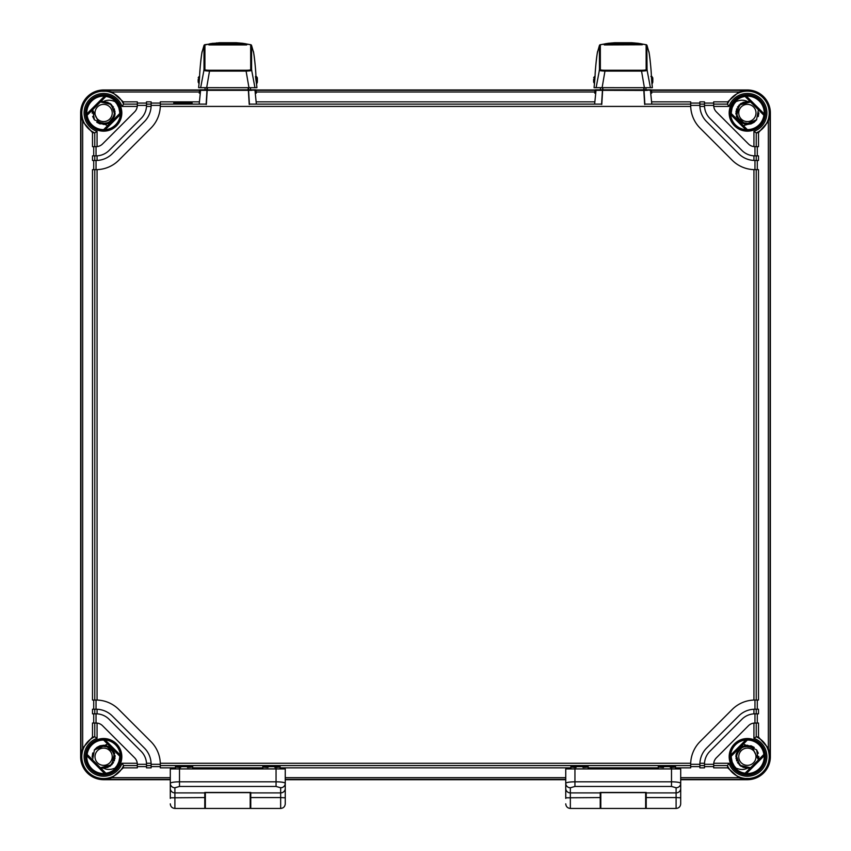 <?xml version="1.0" encoding="UTF-8"?>
<svg xmlns="http://www.w3.org/2000/svg" width="851" height="851" viewBox="0 0 851 851"><rect width="100%" height="100%" fill="white"/><g stroke="black" fill="none" stroke-linecap="round" stroke-linejoin="round"><path stroke-width="1.28" d="M738.753 756.72A8.616 8.616 0 0 0 747.369 765.347A8.616 8.616 0 0 0 755.996 756.72A8.616 8.616 0 0 0 747.369 748.103A8.616 8.616 0 0 0 738.753 756.72M751.125 745.859L753.933 747.274M751.539 746.008L758.422 759.89L756.56 749.816L743.37 744.051M750.571 767.762L741.136 766.379L735.987 758.337L738.689 749.188L747.369 745.221L738.7 749.178L735.987 758.326L741.115 766.357L750.539 767.772L739.657 765.24L736.062 754.656L743.168 746.019L754.241 747.508L743.168 746.019L736.062 754.667L739.668 765.251L750.571 767.762L740.381 765.847L735.881 756.496L740.742 747.327L751.007 745.816L741.934 746.593L736.285 753.699L741.934 746.593L750.986 745.806L740.742 747.327L735.881 756.496L740.381 765.847L750.571 767.762L739.668 765.251L736.062 754.667L743.168 746.019L754.252 747.508L743.168 746.019L736.062 754.656L739.657 765.24L750.539 767.772L747.369 768.219L750.539 767.772M735.104 767.134L735.998 768.102A16.095 16.095 0 0 1 731.286 756.135A16.095 16.095 0 0 0 731.924 761.22L732.03 761.581M735.955 768.07A16.095 16.095 0 0 0 735.998 768.102C740.306 769.878 744.093 769.91 747.369 768.219M733.126 764.209L733.424 764.751M731.286 756.135L731.296 757.464M731.307 757.613L732.179 762.028M732.211 762.124L734.19 765.953M734.243 766.028L735.998 768.102M751.39 745.944L758.422 759.89L751.39 745.944M756.635 749.901L758.337 753.273M758.869 756.571L758.422 759.89M738.753 112.97A8.616 8.616 0 0 1 747.369 104.354A8.616 8.616 0 0 1 755.996 112.97A8.616 8.616 0 0 1 747.369 121.597A8.616 8.616 0 0 1 738.753 112.97M754.071 122.31L751.103 123.852M731.53 110.13A16.095 16.095 0 0 0 731.286 113.555A16.095 16.095 0 0 1 735.998 101.588A16.095 16.095 0 0 0 735.104 102.556L735.434 102.184M731.849 108.737L731.934 108.439A16.095 16.095 0 0 0 731.637 109.63M731.956 108.343L731.275 112.917M731.275 113.023L731.296 112.226M750.539 101.929L747.369 101.482L750.539 101.918L740.349 103.875L735.881 113.247L740.785 122.395L751.061 123.863L740.785 122.395L735.881 113.247L740.349 103.875L750.539 101.929L741.115 103.333L735.987 111.375L738.7 120.512L747.369 124.469L756.55 119.895L758.422 109.8L756.539 119.906L747.369 124.469L738.689 120.512L735.987 111.353L741.136 103.322L750.571 101.929L740.37 103.865L735.881 113.226L740.785 122.395L751.071 123.863L740.785 122.395L735.881 113.226L740.37 103.865L750.571 101.929L739.04 105.056L736.509 116.725L745.71 124.352L756.709 119.683L745.71 124.352L736.509 116.725L739.04 105.056L750.571 101.929M736.285 115.991L741.923 123.097L750.944 123.895L741.923 123.097L736.285 115.991M733.424 104.95L733.126 105.481M731.881 108.609L731.275 112.97M747.369 101.482C744.093 99.78 740.306 99.822 735.998 101.588L734.243 103.662M734.19 103.737L732.211 107.577M732.179 107.662L731.307 112.077M743.37 125.64L747.369 124.469M748.348 101.524L742.912 102.375M741.317 103.205L737.455 107.162M736.679 108.758L735.934 114.14M736.296 116.055L739.03 120.885M740.274 122.012L745.253 124.267M747.082 124.469L750.976 123.895M754.103 122.289L756.688 119.714M758.294 116.555L758.869 112.917M112.247 112.97A8.616 8.616 0 0 0 103.631 104.354A8.616 8.616 0 0 0 95.004 112.97A8.616 8.616 0 0 0 103.631 121.597A8.616 8.616 0 0 0 112.247 112.97M99.875 123.842L97.067 122.416M99.461 123.693L92.578 109.8L94.44 119.874L107.63 125.64M100.429 101.929L109.864 103.322L115.013 111.353L112.311 120.512L103.631 124.469L112.3 120.512L115.013 111.375L109.885 103.333L100.461 101.929L111.343 104.45L114.938 115.034L107.832 123.672L96.759 122.193L107.832 123.672L114.938 115.023L111.332 104.439L100.429 101.929L110.619 103.854L115.119 113.194L110.258 122.363L99.992 123.884L109.066 123.097L114.715 115.991L109.066 123.097L100.014 123.884L110.258 122.363L115.119 113.194L110.619 103.854L100.429 101.929L111.332 104.439L114.938 115.023L107.832 123.672L96.748 122.182L107.832 123.672L114.938 115.045L111.343 104.45L100.461 101.929L103.631 101.482L100.461 101.918M115.896 102.556L115.002 101.588A16.095 16.095 0 0 1 119.714 113.555A16.095 16.095 0 0 0 119.076 108.471L119.151 108.737M115.045 101.631A16.095 16.095 0 0 0 115.002 101.588C110.694 99.822 106.907 99.78 103.631 101.482M117.874 105.481L117.576 104.95M119.714 113.555L119.704 112.226M119.693 112.077L118.821 107.662M118.789 107.577L116.81 103.737M116.757 103.662L115.002 101.588M99.61 123.746L92.578 109.8L99.61 123.746M94.365 119.789L92.663 116.427M92.131 113.119L92.578 109.8M102.652 101.524L108.088 102.375M109.683 103.205L113.545 107.162M114.321 108.758L115.066 114.14M114.704 116.055L111.97 120.885M110.726 122.012L105.747 124.267M103.918 124.469L96.844 122.257M94.323 119.736L92.695 116.523M92.131 112.992L92.557 109.885M112.247 756.72A8.616 8.616 0 0 1 103.631 765.347A8.616 8.616 0 0 1 95.004 756.72A8.616 8.616 0 0 1 103.631 748.103A8.616 8.616 0 0 1 112.247 756.72M100.461 767.772L103.631 768.219L100.461 767.772L110.651 765.815L115.119 756.454L110.215 747.306L99.939 745.827L110.215 747.306L115.119 756.465L110.63 765.836L100.429 767.762L110.63 765.836L115.119 756.465L110.215 747.306L99.929 745.838L110.215 747.306L115.119 756.454L110.651 765.815L100.461 767.772L109.885 766.357L115.013 758.326L112.3 749.178L103.631 745.221L112.311 749.188L115.013 758.337L109.864 766.379L100.429 767.762L111.96 764.645L114.491 752.965L105.29 745.348L94.291 750.008L96.897 747.401L99.897 745.848M119.385 759.996L119.47 759.56A16.095 16.095 0 0 0 119.714 756.135A16.095 16.095 0 0 1 115.002 768.102A16.095 16.095 0 0 0 115.896 767.134M118.321 763.283L119.076 761.22A16.095 16.095 0 0 0 119.363 760.071M103.631 768.219C106.907 769.91 110.694 769.878 115.002 768.102L117.151 765.453M119.725 756.667L119.704 757.464M103.631 745.221L94.45 749.805L92.578 759.89L94.461 749.784L107.63 744.051M114.715 753.699L109.077 746.604L100.056 745.795L109.077 746.604L114.715 753.699M100.429 767.762L111.96 764.645L114.491 752.965L105.29 745.348L94.291 750.008M117.576 764.751L119.172 760.879M115.002 768.102L116.757 766.028M116.81 765.953L118.789 762.124M118.821 762.028L119.693 757.613M92.759 752.975L92.142 757.103L92.77 752.944M102.652 768.176L108.088 767.315M109.683 766.485L113.545 762.539M114.321 760.932L115.066 755.55M114.704 753.635L111.97 748.806M110.726 747.678L105.747 745.423M103.918 745.231L100.024 745.806M92.706 753.135L92.131 756.773M748.348 768.176L742.912 767.315M741.317 766.485L737.455 762.539M736.679 760.932L735.934 755.55M736.296 753.635L739.03 748.806M740.274 747.678L745.253 745.423M747.082 745.231L754.156 747.433M756.677 749.965L758.305 753.178M758.869 756.699L758.443 759.815M651.281 89.983L747.369 89.983A22.988 22.988 0 0 1 770.368 112.97L770.368 756.72A22.988 22.988 0 0 1 747.369 779.707L680.704 779.707L680.704 792.238L680.704 779.707M565.745 779.707L565.745 793.504L565.745 779.707L285.255 779.707L285.255 792.238L285.255 779.707M170.296 793.504L170.296 779.707L103.631 779.707L112.151 777.686L123.278 767.857L123.576 765.57L137.319 765.57L137.319 767.857L123.278 767.857M103.631 779.707A22.988 22.988 0 0 1 80.632 756.72L80.632 112.97A22.988 22.988 0 0 1 103.631 89.983L199.719 89.983M255.832 89.983L595.168 89.983M173.753 103.035C173.242 103.652 192.645 103.652 192.145 103.035C192.645 102.407 173.242 102.407 173.753 103.035M123.278 101.843L137.319 101.843L137.319 104.12L123.576 104.12L123.278 101.843L112.151 92.004L103.631 90.302L199.559 90.302L199.251 93.142L199.559 90.323L200.134 90.302L199.559 90.334L200.57 90.334L199.198 104.077M80.632 112.97L82.664 121.491L92.493 132.628L94.769 132.926L97.067 131.373L97.067 146.606L96.035 146.659L96.035 155.861L97.067 155.829L97.067 160.435A22.988 22.988 0 0 0 112.3 153.723L144.383 121.64A22.988 22.988 0 0 0 151.116 105.386L151.116 101.843L146.51 101.843L146.51 105.386L137.319 105.386L137.256 106.418L122.023 106.418L123.576 104.12M756.22 146.659L758.507 146.659L758.507 132.628L756.231 132.926A21.828 21.828 0 0 0 762.804 97.535A21.828 21.828 0 0 0 727.424 104.12L713.681 104.12L713.681 101.843L727.722 101.843L727.424 104.12L728.977 106.418L713.744 106.418A9.201 9.201 0 0 0 716.372 111.885L748.455 143.968A9.201 9.201 0 0 0 753.933 146.606L753.933 131.373L756.231 132.926L756.22 146.659L753.933 146.606A9.201 9.201 0 0 0 754.965 146.659L754.965 155.861L758.507 155.861L758.507 160.456L754.965 160.456L754.965 169.657L758.507 169.657L758.507 700.043L753.933 700.054A32.189 32.189 0 0 0 732.2 709.468L700.118 741.551A32.189 32.189 0 0 0 690.704 763.273L690.693 767.857L675.524 767.857M713.681 104.12L713.681 105.386A9.201 9.201 0 0 0 713.744 106.418L713.681 105.386L704.49 105.386L704.49 101.843L699.884 101.843L699.884 105.386L690.693 105.386L690.704 106.418A32.189 32.189 0 0 0 700.118 128.15L732.2 160.233A32.189 32.189 0 0 0 753.933 169.636L754.965 169.657A32.189 32.189 0 0 1 753.933 169.636L753.933 700.054M199.421 101.843L160.307 101.843L160.307 104.12L206.133 104.12M256.13 101.843L594.87 101.843M651.579 101.843L690.693 101.843L690.693 105.386A32.189 32.189 0 0 0 690.693 105.715M137.319 104.12L137.319 105.386A9.201 9.201 0 0 1 134.628 111.885L102.546 143.968A9.201 9.201 0 0 1 96.035 146.659L94.78 146.659L94.769 132.926A21.828 21.828 0 0 1 88.185 97.546A21.828 21.828 0 0 1 123.576 104.109M704.511 106.418A18.392 18.392 0 0 0 709.872 118.395L741.955 150.478A18.392 18.392 0 0 0 754.965 155.861L753.933 155.829L753.933 160.435A22.988 22.988 0 0 1 738.7 153.723L706.617 121.64A22.988 22.988 0 0 1 699.884 105.386L699.916 106.418L704.511 106.418L704.49 105.386M97.067 155.829A18.392 18.392 0 0 0 109.045 150.478L141.128 118.395A18.392 18.392 0 0 0 146.489 106.418L146.51 105.386M92.493 737.072L92.493 723.031L94.78 723.031L94.769 736.775A21.828 21.828 0 0 0 88.196 772.155A21.828 21.828 0 0 0 123.576 765.57L122.023 763.273L137.256 763.273A9.201 9.201 0 0 1 137.319 764.304L146.51 764.304L146.489 763.273L151.084 763.273A22.988 22.988 0 0 0 144.383 748.05L112.3 715.968A22.988 22.988 0 0 0 97.067 709.255L97.067 713.861A18.392 18.392 0 0 0 96.035 713.829L96.035 723.031A9.201 9.201 0 0 1 97.067 723.084L97.067 738.328L94.769 736.775L92.493 737.072L82.664 748.199L80.962 756.72L80.962 112.97M146.489 763.273A18.392 18.392 0 0 0 141.128 751.305L109.045 719.223A18.392 18.392 0 0 0 97.067 713.861L92.493 713.829L92.493 709.234L96.035 709.234A22.988 22.988 0 0 1 97.067 709.255L96.035 709.234L96.035 700.043L92.493 700.043L92.493 169.657L97.067 169.636A32.189 32.189 0 0 0 118.8 160.233L150.882 128.15A32.189 32.189 0 0 0 160.296 106.418L160.307 104.12M137.319 765.57L137.256 763.273A9.201 9.201 0 0 0 134.628 757.805L102.546 725.722A9.201 9.201 0 0 0 97.067 723.084L94.78 723.031M754.911 700.043A32.189 32.189 0 0 1 754.965 700.043L754.965 709.234L758.507 709.234L758.507 713.829L753.933 713.861L753.933 709.255A22.988 22.988 0 0 0 738.7 715.968L706.617 748.05A22.988 22.988 0 0 0 699.916 763.273L704.511 763.273L704.49 764.304L713.681 764.304A9.201 9.201 0 0 1 713.744 763.273L728.977 763.273L727.424 765.57L727.722 767.857L738.849 777.686L747.369 779.707M753.933 713.861A18.392 18.392 0 0 0 741.955 719.223L709.872 751.305A18.392 18.392 0 0 0 704.511 763.273M716.372 757.805A9.201 9.201 0 0 0 713.744 763.273L713.681 765.57L727.424 765.57A21.828 21.828 0 0 0 762.815 772.155A21.828 21.828 0 0 0 756.231 736.775L756.22 723.031L758.507 723.031L758.507 737.072L756.231 736.775L753.933 738.328L753.933 723.084A9.201 9.201 0 0 0 748.455 725.722L716.372 757.805M175.476 767.857L160.307 767.857L160.296 763.273A32.189 32.189 0 0 0 150.882 741.551L118.8 709.468A32.189 32.189 0 0 0 97.067 700.054L96.035 700.043A32.189 32.189 0 0 1 97.067 700.054L97.067 169.636M747.369 89.983L738.849 92.004L727.722 101.843M758.507 132.628L768.336 121.491L770.038 112.97L770.038 756.72L768.336 748.199L758.507 737.072M743.7 778.452L751.05 778.452M747.369 773.91C750.635 773.74 750.635 773.772 747.369 774.006C744.114 773.772 744.114 773.74 747.369 773.91C750.635 773.74 750.635 773.772 747.369 774.006C744.114 773.772 744.114 773.74 747.369 773.91M730.541 756.858L730.594 755.177A16.85 16.85 0 0 1 745.838 739.945L747.369 740.051A16.669 16.669 0 0 1 763.879 754.433L764.198 755.762A16.85 16.85 0 0 1 746.423 773.538L745.082 773.229A16.669 16.669 0 0 1 730.701 756.72L747.508 739.891M746.423 96.152A16.85 16.85 0 0 1 764.198 113.928L763.879 115.268A16.669 16.669 0 0 1 747.369 129.639L745.838 129.756A16.85 16.85 0 0 1 730.594 114.513L730.701 112.97A16.669 16.669 0 0 1 745.082 96.461L746.423 96.152L764.198 113.928M120.299 112.97L120.406 114.513A16.85 16.85 0 0 1 105.162 129.756L103.631 129.639L120.299 112.97A16.669 16.669 0 0 0 105.918 96.461L87.121 115.268A16.669 16.669 0 0 0 103.631 129.639M87.121 115.268L86.802 113.928A16.85 16.85 0 0 1 104.577 96.152L105.918 96.461M103.631 740.051L105.162 739.945A16.85 16.85 0 0 1 120.406 755.177L120.299 756.72L103.631 740.051A16.669 16.669 0 0 0 87.121 754.433L105.918 773.229A16.669 16.669 0 0 0 120.299 756.72M105.918 773.229L104.577 773.538A16.85 16.85 0 0 1 86.802 755.762L87.121 754.433M730.701 112.97L747.369 129.639M763.879 115.268L745.082 96.461M745.082 773.229L763.879 754.433M747.369 740.051L730.701 756.72M103.631 95.695C106.886 95.929 106.886 95.95 103.631 95.78C100.365 95.95 100.365 95.929 103.631 95.695C106.886 95.929 106.886 95.95 103.631 95.78C100.365 95.95 100.365 95.929 103.631 95.695M92.493 132.628L92.493 146.659L94.78 146.659M93.716 146.659L93.716 155.861M96.035 155.861L92.493 155.861L92.493 160.456L96.035 160.456L96.035 169.657A32.189 32.189 0 0 0 96.089 169.657M93.716 160.456L93.716 169.657M93.716 700.043L93.716 709.234M93.716 713.829L93.716 723.031M704.49 103.067L713.681 103.067M690.693 103.067L699.884 103.067M151.116 103.067L160.307 103.067M137.319 103.067L146.51 103.067M757.284 713.829L757.284 723.031M757.284 700.043L757.284 709.234M757.284 160.456L757.284 169.657M757.284 146.659L757.284 155.861M754.965 713.829L754.965 723.031A9.201 9.201 0 0 0 753.933 723.084L756.22 723.031M713.681 765.57L713.681 767.857L727.722 767.857M690.693 763.975A32.189 32.189 0 0 0 690.693 764.304L699.884 764.304L699.884 767.857L704.49 767.857L704.49 764.304M146.51 764.304L146.51 767.857L151.116 767.857L151.116 764.304L160.307 764.304A32.189 32.189 0 0 0 160.307 764.262M192.72 767.857L262.842 767.857M280.085 767.857L570.915 767.857M588.158 767.857L658.28 767.857M576.095 767.517L570.915 767.113C570.447 766.528 588.637 766.528 588.158 767.113L582.988 767.517M663.461 767.517L658.28 767.113C657.812 766.528 676.002 766.528 675.524 767.113L670.354 767.517M180.646 767.517L175.476 767.113C174.998 766.528 193.188 766.528 192.72 767.113L187.539 767.517M268.012 767.517L262.842 767.113C262.363 766.528 280.553 766.528 280.085 767.113L274.905 767.517M690.693 766.623L699.884 766.623M704.49 766.623L713.681 766.623M137.319 766.623L146.51 766.623M151.116 766.623L160.307 766.623M690.704 763.273L160.296 763.273M690.704 106.418L160.296 106.418M160.307 105.715A32.189 32.189 0 0 0 160.307 105.386L151.116 105.386L151.084 106.418L146.489 106.418M754.965 160.456A22.988 22.988 0 0 1 753.933 160.435L754.965 160.456M753.933 709.255A22.988 22.988 0 0 1 754.965 709.234L753.933 709.255M699.884 764.304A22.988 22.988 0 0 1 699.916 763.273L699.884 764.304M97.067 160.435A22.988 22.988 0 0 1 96.035 160.456L97.067 160.435M151.084 763.273A22.988 22.988 0 0 1 151.116 764.304L151.084 763.273M645.643 792.621L645.643 808.45L600.806 808.45L600.806 792.621M565.745 780.037L565.745 798.408L565.745 768.932L680.704 768.932L680.694 797.802L676.098 797.568L676.098 808.45C678.843 808.195 680.375 806.695 680.694 803.961L680.694 797.802M565.745 803.855C566.021 806.642 567.553 808.173 570.34 808.45L570.34 787.76A4.595 4.425 0 0 1 565.745 783.345C566.309 782.409 569.372 781.888 574.946 781.803L574.946 786.462L671.503 786.462L676.098 787.76L676.098 797.568L646.217 797.568L646.217 808.45L676.098 808.45M680.704 780.037L680.704 792.238M680.694 798.408L680.704 797.249M565.745 797.802L600.232 797.568L600.232 808.45L570.34 808.45M600.232 797.568L600.232 792.451L646.217 792.451L646.217 797.568M574.946 768.442L574.946 781.803L671.503 781.803C677.077 781.888 680.14 782.409 680.704 783.345A4.595 4.425 180 0 1 676.098 787.76M570.915 765.57L570.915 768.496M588.158 768.442L588.158 765.57M658.28 768.442L658.28 765.57M675.524 765.57L675.524 768.496M600.232 802.706L600.806 802.706M645.643 802.706L646.217 802.706M600.232 793.504L600.806 793.504L600.232 793.504M645.643 793.504L646.217 793.504L645.643 793.504M250.194 792.621L250.194 808.45L205.357 808.45L205.357 792.621M170.296 780.037L170.296 798.408L170.296 768.932L285.255 768.932L285.255 797.802L280.66 797.568L280.66 808.45C283.394 808.195 284.925 806.695 285.255 803.961L285.255 797.802M170.296 803.855C170.572 806.642 172.104 808.173 174.902 808.45L174.902 787.76A4.595 4.425 0 0 1 170.296 783.345C170.86 782.409 173.923 781.888 179.497 781.803L179.497 786.462L276.054 786.462L280.66 787.76L280.66 797.568L250.768 797.568L250.768 808.45L280.66 808.45M285.255 780.037L285.255 792.238M285.255 798.408L285.255 797.249M170.296 797.802L204.783 797.568L204.783 808.45L174.902 808.45M204.783 797.568L204.783 792.451L250.768 792.451L250.768 797.568M179.497 768.442L179.497 781.803L276.054 781.803C281.628 781.888 284.691 782.409 285.255 783.345A4.595 4.425 180 0 1 280.66 787.76M175.476 765.57L175.476 768.496M192.72 768.442L192.72 765.57M262.842 768.442L262.842 765.57M280.085 765.57L280.085 768.496M204.783 802.706L205.357 802.706M250.194 802.706L250.768 802.706M204.783 793.504L205.357 793.504L204.783 793.504M250.194 793.504L250.768 793.504L250.194 793.504M250.439 87.696L250.588 89.812M204.974 89.812L205.123 87.685M198.847 80.951L198.155 80.749L198.166 79.42L198.219 82.302L198.155 80.749L198.847 80.951M199.453 79.217L198.166 79.42L198.847 79.217L198.911 80.802L198.219 80.994L198.911 81.196L198.9 82.824M198.251 77.718L198.219 77.877A0.691 0.543 -177.4 0 0 198.219 77.877L198.943 76.643L198.911 77.356A0.691 0.543 -177.4 0 0 198.219 77.867A0.691 0.691 0 0 0 198.219 77.877L198.911 77.675L198.847 79.217M255.991 77.356L256.598 76.643L255.949 76.643M256.225 80.813L256.64 77.367A0.691 0.543 -2.7 0 1 257.332 77.877L257.289 77.718M257.385 80.76L256.694 80.962L257.385 80.76L257.332 82.302L257.385 79.43L257.332 82.302A0.691 0.543 -177.4 0 1 257.321 82.313A0.691 0.543 -177.4 0 0 257.321 82.313A0.691 0.691 0 0 0 257.332 82.313L256.534 84.153L255.906 75.452C255.726 67.452 253.353 49.103 253.364 51.751L251.566 45.475L251.598 69.899C252.407 70.537 250.577 70.931 246.099 71.09L248.96 87.685L254.96 87.696L251.598 69.899A1.149 1.085 180 0 0 250.705 69.176C251.428 69.867 249.896 70.229 246.109 70.261L209.506 70.261C205.719 70.229 204.187 69.867 204.91 69.176L204.931 44.667L219.271 42.741L236.301 42.741L246.886 44.146L246.886 44.731L244.535 44.603C233.376 43.369 222.217 43.369 211.027 44.592L208.676 44.731L208.665 44.135L219.271 42.741M256.64 82.834L256.64 81.207L257.332 81.005L256.257 81.207M256.002 77.686L257.332 77.888L257.385 79.43L256.694 79.228L257.385 79.43L257.332 77.877L256.598 76.643M256.694 79.228L256.108 79.228M200.134 89.812A0.574 0.574 0 0 0 199.559 90.323A0.574 0.574 90.3 0 1 200.134 89.812L249.003 89.823L248.428 89.291A0.574 0.574 180 0 0 249.003 89.812L256.002 90.334L256.3 93.142L256.002 90.334L255.428 90.302L595.009 90.302L594.7 93.142L594.998 90.323L595.572 90.302L594.998 90.334L596.008 90.334L594.647 104.077M251.683 89.823L254.417 89.812A0.574 0.574 89.7 0 1 254.992 90.334L256.353 104.077M252.045 90.344L200.57 90.334A0.574 0.574 90.3 0 1 201.134 89.812M251.715 89.823L203.517 90.344M248.035 89.663L248.29 87.696L207.261 87.696L206.559 89.823A0.574 0.574 180 0 0 207.133 89.291L207.261 87.685L207.516 89.663M248.29 87.696L248.992 89.812L248.162 89.812M250.63 44.667A1.149 1.149 125.1 0 1 251.098 44.858L242.748 43.295L250.683 44.731L250.705 69.176M248.96 87.685L198.613 87.674L199.049 83.536L198.719 86.642M256.832 86.653L256.502 83.547L256.938 87.685L254.96 87.696M255.906 75.888L255.981 76.643M202.304 51.315L202.198 51.741C202.198 49.092 199.836 67.42 199.645 75.441L199.017 84.143L198.155 80.76M200.666 87.685L204.006 69.888L203.985 45.475L202.187 51.773C200.847 56.592 199.634 74.005 199.645 75.441L199.645 75.494M206.676 87.685L209.516 71.09C205.038 70.931 203.198 70.527 204.006 69.888A1.149 1.085 -0 0 1 204.91 69.176M246.109 70.261L246.099 71.09L209.516 71.09L209.506 70.261M209.186 44.763L208.931 44.337C207.793 42.412 247.737 42.422 246.63 44.337L246.63 44.933L208.931 44.933L208.665 44.135M209.186 44.529L220.388 43.135L235.195 43.135L246.886 44.146M645.877 87.696L646.026 89.812M600.412 89.812L600.561 87.685M594.296 80.951L593.604 80.749L593.604 79.42L593.658 82.302L593.604 80.749L594.296 80.951M594.892 79.217L593.604 79.42L594.296 79.217L594.349 80.802L593.658 80.994L594.349 81.196L594.349 82.824M593.7 77.718L593.658 77.877A0.691 0.543 -177.4 0 0 593.658 77.877L594.392 76.643L594.349 77.356A0.691 0.543 -177.4 0 0 593.668 77.867A0.691 0.691 0 0 0 593.658 77.877L594.349 77.675L594.296 79.217M651.43 77.356L652.047 76.643L651.366 75.973L650.919 76.462M651.664 80.813L652.089 77.367A0.691 0.543 -2.7 0 1 652.77 77.877L652.738 77.718M652.823 80.76L652.143 80.962L652.823 80.76L652.77 82.302L652.834 79.43L652.77 82.302A0.691 0.543 -177.4 0 1 652.77 82.313A0.691 0.543 -177.4 0 0 652.77 82.313L651.983 84.153L651.366 75.973M652.079 82.834L652.089 81.207L652.77 81.005L651.696 81.207M651.451 77.686L652.77 77.888L652.834 79.43L652.143 79.228L652.834 79.43L652.047 76.643M652.143 79.228L651.547 79.228M643.484 89.663L644.441 89.823L643.867 89.291A0.574 0.574 180 0 0 644.441 89.812L651.44 90.334L651.749 93.142L651.44 90.334L650.866 90.302L747.369 90.302M647.483 90.344L644.037 90.44L643.984 89.887L649.866 89.812A0.574 0.574 89.7 0 1 650.43 90.334L651.802 104.077M644.877 104.428L644.037 90.44L596.008 90.334A0.574 0.574 90.3 0 1 596.583 89.812L601.997 89.823A0.574 0.574 180 0 0 602.572 89.291L601.997 89.823L643.611 89.812M643.984 89.887L598.955 90.344M644.441 89.812L643.739 87.685L643.867 89.291L643.739 87.696L602.71 87.696L602.572 89.291L602.71 87.685L602.965 89.663M646.069 44.667A1.149 1.149 125.1 0 1 646.547 44.858L638.186 43.295L646.122 44.731L646.154 69.176C646.866 69.867 645.335 70.229 641.558 70.261L604.955 70.261C601.157 70.229 599.625 69.867 600.349 69.176L600.327 44.731L608.284 43.284L599.902 44.858A1.149 1.149 54.7 0 1 600.37 44.667M642.335 44.731L639.973 44.603C628.825 43.369 617.656 43.369 606.476 44.592L604.114 44.731L604.114 44.135L614.709 42.741L631.75 42.741L642.335 44.146L642.175 44.773L604.38 44.933L604.37 44.337C603.242 42.412 643.175 42.422 642.069 44.337L642.207 44.763M646.994 45.433A1.149 1.149 143.4 0 0 646.845 45.146L647.047 69.899C647.856 70.537 646.015 70.931 641.548 71.09L644.398 87.685L650.409 87.696L647.047 69.899A1.149 1.085 180 0 0 646.154 69.176M644.398 87.685L594.062 87.674L594.487 83.536L594.158 86.642M652.281 86.653L651.94 83.547L652.377 87.685L650.409 87.696M651.355 75.888L651.355 75.452C651.175 67.452 648.802 49.103 648.802 51.751L647.015 45.475L648.802 51.751M597.753 51.315L597.636 51.741C597.647 49.092 595.285 67.42 595.083 75.441L594.455 84.143L593.604 80.76M596.115 87.685L599.455 69.888L599.423 45.475L597.636 51.773C596.296 56.592 595.083 74.005 595.083 75.441L595.083 75.494M602.114 87.685L604.955 71.09C600.476 70.931 598.647 70.527 599.455 69.888A1.149 1.085 -0 0 1 600.349 69.176M641.558 70.261L641.548 71.09L604.955 71.09L604.955 70.261M604.635 44.763L615.826 43.135L630.634 43.135L642.335 44.146M151.116 104.12L146.51 104.12M704.49 104.12L699.884 104.12M249.417 104.12L601.583 104.12M644.867 104.12L690.693 104.12M728.977 106.418A19.53 19.53 0 0 1 761.177 99.163A19.53 19.53 0 0 1 753.933 131.373M765.56 112.97A18.19 18.19 0 0 1 747.369 131.16A18.19 18.19 0 0 1 729.179 112.97A18.19 18.19 0 0 1 747.369 94.78A18.19 18.19 0 0 1 765.56 112.97M97.067 131.373A19.53 19.53 0 0 1 89.823 99.163A19.53 19.53 0 0 1 122.023 106.418M121.821 112.97A18.19 18.19 0 0 1 103.631 131.16A18.19 18.19 0 0 1 85.44 112.97A18.19 18.19 0 0 1 103.631 94.78A18.19 18.19 0 0 1 121.821 112.97M122.023 763.273A19.53 19.53 0 0 1 89.823 770.527A19.53 19.53 0 0 1 97.067 738.328M121.821 756.72A18.19 18.19 0 0 1 103.631 774.91A18.19 18.19 0 0 1 85.44 756.72A18.19 18.19 0 0 1 103.631 738.53A18.19 18.19 0 0 1 121.821 756.72M753.933 738.328A19.53 19.53 0 0 1 761.177 770.527A19.53 19.53 0 0 1 728.977 763.273M765.56 756.72A18.19 18.19 0 0 1 747.369 774.91A18.19 18.19 0 0 1 729.179 756.72A18.19 18.19 0 0 1 747.369 738.53A18.19 18.19 0 0 1 765.56 756.72M768.336 121.491L768.336 748.199M764.868 756.72A17.499 17.499 0 0 1 747.369 774.219A17.499 17.499 0 0 1 729.871 756.72A17.499 17.499 0 0 1 747.369 739.221A17.499 17.499 0 0 1 764.868 756.72M745.838 129.756L730.594 114.513M120.406 114.513L105.162 129.756M86.802 113.928L104.577 96.152M105.162 739.945L120.406 755.177M104.577 773.538L86.802 755.762M764.198 755.762L746.423 773.538M730.594 755.177L745.838 739.945M744.965 96.323L764.028 115.385M764.868 112.97A17.499 17.499 0 0 1 747.369 130.469A17.499 17.499 0 0 1 729.871 112.97A17.499 17.499 0 0 1 747.369 95.472A17.499 17.499 0 0 1 764.868 112.97M747.508 129.799L730.541 112.832M86.132 112.97A17.499 17.499 0 0 1 103.631 95.472A17.499 17.499 0 0 1 121.129 112.97A17.499 17.499 0 0 1 103.631 130.469A17.499 17.499 0 0 1 86.132 112.97M82.664 748.199L82.664 121.491M94.78 155.861L94.78 160.456M94.78 169.657L94.78 700.043M94.78 709.234L94.78 713.829M112.151 92.004L199.379 92.004M256.172 92.004L594.828 92.004M651.621 92.004L738.849 92.004M756.22 160.456L756.22 155.861M756.22 700.043L756.22 169.657M756.22 713.829L756.22 709.234M699.884 765.57L704.49 765.57M146.51 765.57L151.116 765.57M160.307 765.57L690.693 765.57M112.151 777.686L170.296 777.686M285.255 777.686L565.745 777.686M680.704 777.686L738.849 777.686M103.631 779.388L170.296 779.388M285.255 779.388L565.745 779.388M680.704 779.388L747.369 779.388M86.972 115.385L106.035 96.323M120.459 112.832L103.492 129.799M86.132 756.72A17.499 17.499 0 0 1 103.631 739.221A17.499 17.499 0 0 1 121.129 756.72A17.499 17.499 0 0 1 103.631 774.219A17.499 17.499 0 0 1 86.132 756.72M106.035 773.378L86.972 754.305M103.492 739.891L120.459 756.858M764.028 754.305L744.965 773.378M565.745 788.483A4.595 4.425 0 0 0 570.34 792.898L600.232 792.898M570.34 787.76L574.946 786.462M680.704 788.483A4.595 4.425 180 0 1 676.098 792.898L646.217 792.898M671.503 768.442L671.503 786.462M170.296 788.483A4.595 4.425 0 0 0 174.902 792.898L204.783 792.898M174.902 787.76L179.497 786.462M285.255 788.483A4.595 4.425 180 0 1 280.66 792.898L250.768 792.898M276.054 768.442L276.054 786.462M199.549 77.675L198.911 77.356L199.57 77.356M248.535 89.887L249.439 104.428M249.215 104.428L248.343 89.887M207.219 89.887L206.346 104.428M206.123 104.428L207.016 89.887M207.389 89.812L206.559 89.823L207.133 89.291M255.428 89.812A0.574 0.574 0 0 1 256.002 90.323A0.574 0.574 -90.3 0 0 255.428 89.812L254.417 89.812M256.534 84.153L255.481 76.462M251.556 45.433A1.149 1.149 143.4 0 0 251.396 45.146L253.364 51.762C254.502 55.134 255.96 73.867 255.906 75.452L255.906 75.452M251.577 45.486A1.149 1.149 179.7 0 0 250.683 44.731M251.396 45.146A1.149 1.149 143.4 0 0 250.673 44.699M202.198 51.698L203.995 45.443A1.149 1.149 37.1 0 1 204.889 44.699M199.634 75.526L199.57 76.643M199.634 75.973L199.028 84.1M203.985 45.475A1.149 1.149 -0.3 0 1 204.878 44.731M204.325 44.965A1.149 1.149 54.7 0 1 204.931 44.667M594.987 77.675L594.349 77.356L595.009 77.356M644.654 104.428L643.782 89.887M602.657 89.887L601.785 104.428M601.561 104.428L602.465 89.887M595.572 89.812A0.574 0.574 0 0 0 594.998 90.323A0.574 0.574 90.3 0 1 595.572 89.812L596.583 89.812M650.866 89.812A0.574 0.574 0 0 1 651.44 90.323A0.574 0.574 -90.3 0 0 650.866 89.812L649.866 89.812M651.983 84.153L651.366 76.016M651.355 75.452L651.355 75.494C651.409 73.867 649.941 55.134 648.813 51.762M647.015 45.486A1.149 1.149 179.7 0 0 646.122 44.731M646.845 45.146A1.149 1.149 143.4 0 0 646.111 44.699M597.647 51.698L599.444 45.443A1.149 1.149 37.1 0 1 599.593 45.146A1.149 1.149 37.1 0 1 600.338 44.699M599.774 44.965A1.149 1.149 54.7 0 1 599.891 44.858L599.444 45.443M595.083 75.526L595.009 76.643M595.083 75.973L594.466 84.1M599.423 45.475A1.149 1.149 -0.3 0 1 600.327 44.731M107.3 91.238L99.95 91.238M646.217 792.621L600.232 792.621M250.768 792.621L204.783 792.621M199.613 76.643L198.943 76.643M248.428 89.291L248.992 89.812M242.748 43.295L236.301 42.741M204.166 45.135L212.846 43.284M239.269 42.965L216.303 42.954M235.153 43.135L239.801 43.475M595.051 76.643L594.392 76.643M602.838 89.812L602.008 89.812L602.572 89.291M643.867 89.291L643.739 87.685M638.186 43.295L631.75 42.741M608.274 43.284L614.709 42.741M634.708 42.965L611.752 42.954M630.591 43.135L635.25 43.475"/></g></svg>
